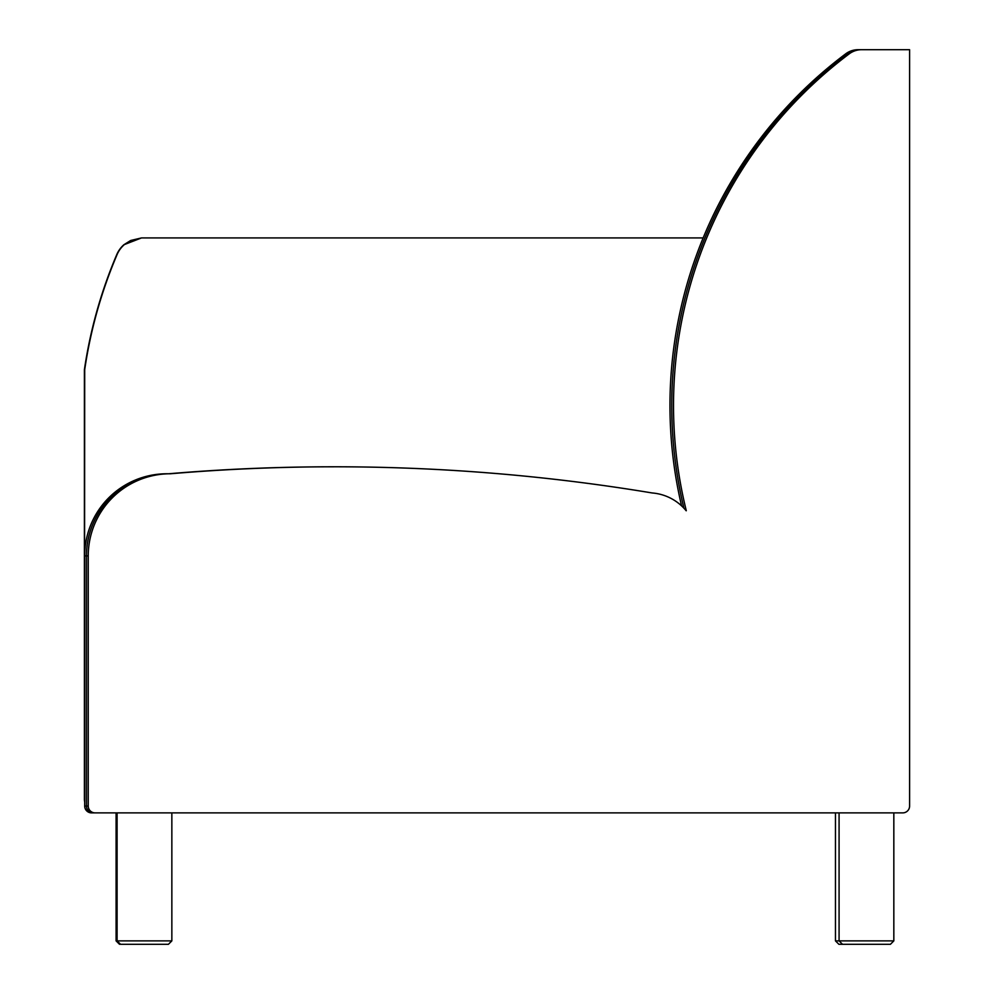 <?xml version="1.0" encoding="UTF-8"?>
<svg xmlns="http://www.w3.org/2000/svg" width="994" height="994" viewBox="0 0 994 994"><rect width="100%" height="100%" fill="white"/><g stroke="black" fill="none" stroke-linecap="round" stroke-linejoin="round"><path stroke-width="1.49" d="M858.058 49.7A20.539 20.539 90 0 0 845.732 53.813L847.497 53.813A20.539 20.539 -90 0 1 859.822 49.7L858.058 49.7M907.82 49.7L859.822 49.7A20.539 20.539 90 0 0 847.497 53.813A439.746 439.746 90 0 0 683.897 508.158A439.746 439.746 -90 0 1 847.497 53.813L849.274 53.813A20.539 20.539 -90 0 1 861.599 49.7L859.822 49.7M333.798 466.795A1938.511 1938.499 90 0 0 168.669 473.765A82.142 82.142 90 0 0 86.466 555.894L86.466 806.035A6.846 6.846 90 0 0 93.312 812.881A6.846 6.846 -90 0 1 86.466 806.035L86.466 555.894A82.142 82.142 -90 0 1 168.607 473.765L166.83 473.765A82.142 82.142 -90 0 0 84.701 555.894L84.701 806.035A6.846 6.846 90 0 0 91.535 812.881L117.093 812.881L117.093 940.883L116.099 940.883L119.528 944.3M171.85 940.883L168.421 944.3L120.51 944.3L117.093 940.883L171.85 940.883L171.85 812.881L839.073 812.881L839.073 940.883L835.469 940.883L838.899 944.3L890.413 944.3L893.83 940.883L893.83 812.881M681.573 505.859A439.746 439.746 -90 0 1 845.732 53.813M93.312 812.881L902.751 812.881A6.846 6.846 -90 0 0 909.597 806.035L909.597 49.7L861.599 49.7M849.274 53.813A439.746 439.746 90 0 0 686.282 510.705L686.195 510.779A48.954 48.954 90 0 0 652.163 492.962A1938.511 1938.499 90 0 0 170.434 473.765A82.142 82.142 90 0 0 88.242 555.894L88.242 806.035L84.701 806.035M95.089 812.881A6.846 6.846 -90 0 1 88.242 806.035M124.151 244.772A27.385 27.385 90 0 0 117.081 254.576A467.652 467.64 90 0 0 84.701 369.681L84.403 369.681A467.652 467.64 -90 0 1 116.783 254.576A27.385 27.385 -90 0 1 123.852 244.772L141.508 237.926L130.686 240.486L123.852 244.772M141.508 237.926L703.156 237.926M84.701 802.009A13.692 13.692 90 0 1 84.403 799.188L84.701 369.681M84.403 799.188L84.403 369.681M88.242 555.894L84.701 555.894M893.83 940.883L839.073 940.883L842.502 944.3M170.372 473.765L168.607 473.765M835.469 940.883L835.469 812.881M116.099 940.883L116.099 812.881"/></g></svg>
